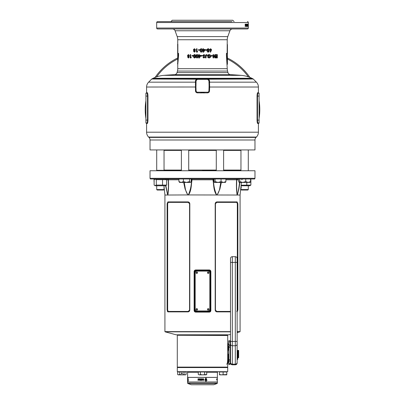<?xml version="1.0" encoding="UTF-8"?>
<svg xmlns="http://www.w3.org/2000/svg" width="405" height="405" viewBox="0 0 405 405"><rect width="100%" height="100%" fill="white"/><g stroke="black" fill="none" stroke-linecap="round" stroke-linejoin="round"><path stroke-width="0.61" d="M227.706 371.689L177.294 371.689L227.706 371.689L227.706 367.563L177.294 367.563L227.473 367.335L177.294 367.107L227.706 367.107L227.706 335.487L177.527 335.259L227.706 335.487M194.602 384.75L213.673 384.75L194.602 384.75M198.268 372.241L187.606 372.241L187.606 377.374L217.394 377.374L217.394 372.241L206.732 372.241M187.606 383.191L187.606 382.047L217.394 382.047L217.181 383.494L187.819 383.494L187.606 383.191L217.394 383.191M217.257 379.09L217.394 377.419L187.606 377.419L187.606 382.001L217.394 382.001L217.257 379.774M217.252 378.837L217.252 379.11M202.424 379.763L202.227 379.11L202.424 379.763M187.611 379.11L187.606 379.774L187.748 379.11M217.252 380.032L217.328 379.748L217.186 380.032M217.186 379.748L217.379 379.12M217.242 379.748L217.242 378.837L217.288 379.748M217.166 379.181L216.969 378.837L216.974 380.032L216.969 378.837M216.69 380.032L216.69 378.837L216.791 379.748M199.108 380.163L199.123 380.416M201.649 380.416L201.25 380.416L201.649 380.416L201.457 380.209M200.252 380.163L200.409 380.416L200.252 380.163M203.118 379.657L203.756 379.657L203.654 379.115L203.609 380.138L203.118 380.001L203.619 380.442L203.614 378.812L203.118 378.888L203.118 379.657L203.766 379.657L203.756 379.363M202.353 380.047L202.135 380.032C203.183 379.627 203.183 379.227 202.135 378.837L201.214 378.837L201.214 379.12L201.781 379.12L201.229 379.308L201.781 379.748L201.214 379.748L201.214 380.032L202.5 380.032M202.5 378.827L202.135 378.837C203.173 379.227 203.173 379.627 202.141 380.032M200.399 378.837L200.723 378.837L200.723 379.748L201.093 380.032L200.024 380.032L200.399 379.748L200.399 378.837M199.918 379.181L199.979 378.837L198.971 378.837L198.971 379.136L199.564 379.136L198.982 380.032L199.918 380.032L199.402 379.748L199.918 379.181M197.984 378.837L198.784 378.837L198.784 380.032L197.984 380.032L198.465 379.748L198.01 379.581L198.465 379.12L197.984 378.837M205.801 379.531L205.801 380.118L204.925 379.86L204.915 380.416L205.801 380.416L205.801 381.48L206.135 381.48L206.135 380.416L207.031 380.416L205.973 377.89L205.006 379.531L205.801 379.531M187.976 379.531L187.976 381.48L188.315 380.416L188.016 377.89L188.057 379.531M187.773 379.131L187.621 380.33L187.788 379.115M188.031 379.232L187.976 380.118M187.94 380.416L187.804 379.86M187.966 379.232L187.955 379.531M188.345 380.118L188.057 379.232M205.006 379.531L205.77 379.531M204.925 379.86L205.269 380.118M204.915 380.416L205.77 380.416M205.801 381.48L206.099 381.48L206.135 380.416M206.99 380.416L205.942 377.89M206.099 379.232L206.099 380.118L206.712 380.118L205.973 378.331L205.431 379.232L206.135 379.232L206.135 380.118M205.973 378.331L205.431 379.232M202.778 380.163L202.637 380.416M198.025 379.12L198.025 378.837L198.784 378.837M198.05 379.308L198.05 379.581M198.025 379.748L198.025 380.032L198.784 380.032M199.002 379.136L199.002 378.837L199.979 378.837M199.027 379.728L199.564 379.136M199.057 379.728L199.017 380.032L199.918 380.032M199.432 379.748L199.918 379.748M200.399 379.748L200.419 378.837L200.723 378.837M200.045 379.748L200.045 380.032L201.093 380.032M200.738 379.748L201.093 379.748M201.224 378.837L201.224 379.12M201.239 379.308L201.239 379.581M201.224 379.748L201.224 380.032M203.599 380.138L203.118 380.006M203.614 380.442L203.609 378.812M198.06 380.163L198.035 380.416M199.893 380.234L199.635 380.234M200.698 380.163L200.834 380.416M201.31 380.163L201.351 380.416M216.791 379.581L216.791 379.308M216.791 379.12L216.69 378.837M216.974 380.032L217.034 379.748M208.96 309.364A0.734 0.734 0 0 0 208.231 308.635A0.734 0.734 0 0 0 207.497 309.364A0.734 0.734 0 0 0 208.231 310.098A0.734 0.734 0 0 0 208.96 309.364M197.503 309.364A0.734 0.734 0 0 0 196.769 308.635A0.734 0.734 0 0 0 196.04 309.364A0.734 0.734 0 0 0 196.769 310.098A0.734 0.734 0 0 0 197.503 309.364M197.503 272.707A0.734 0.734 0 0 0 196.769 271.973A0.734 0.734 0 0 0 196.04 272.707A0.734 0.734 0 0 0 196.769 273.441A0.734 0.734 0 0 0 197.503 272.707M208.96 272.707A0.734 0.734 0 0 0 208.231 271.973A0.734 0.734 0 0 0 207.497 272.707A0.734 0.734 0 0 0 208.231 273.441A0.734 0.734 0 0 0 208.96 272.707M209.831 309.597L209.831 272.474A1.377 1.377 0 0 0 208.459 271.102L196.541 271.102A1.377 1.377 0 0 0 195.169 272.474L195.169 309.597A1.377 1.377 0 0 0 196.541 310.969L208.459 310.969A1.377 1.377 0 0 0 209.831 309.597M154.027 181.577L154.027 178.99M179.359 182.235L179.739 182.427L178.919 181.577L178.919 178.99M178.919 181.577L181.162 182.427L183.409 181.577L183.409 178.99M183.409 181.577L186.472 182.427L189.54 181.577L189.54 178.99M189.54 181.577L190.36 182.427L191.185 181.577L191.185 178.99M190.36 182.427L179.739 182.427M213.982 178.99L213.982 181.577L214.534 182.427L215.085 181.577L218.067 182.427L221.054 181.577L223.484 182.427L225.534 182.341M214.453 182.427L223.484 182.427L225.914 181.577L225.914 178.99M225.914 181.577L225.362 182.427M221.054 181.577L221.054 178.99M215.085 181.577L215.085 178.99M238.661 178.99L238.661 181.577L239.208 182.427L239.76 181.577L242.747 182.427L245.729 181.577L248.159 182.427L250.209 182.341M239.127 182.427L248.159 182.427L250.594 181.577L250.594 178.99M250.594 181.577L250.042 182.427M245.729 181.577L245.729 178.99M239.76 181.577L239.76 178.99M164.04 189.575L163.579 190.036L157.165 190.036L156.71 189.575L164.04 189.575L164.04 185.773M163.924 170.743L164.04 170.328L156.71 170.328L156.71 149.936M241.183 186.599L241.183 187.976L241.183 186.599M248.29 189.575L247.835 190.036L241.42 190.036L240.96 189.575L248.29 189.575L248.29 185.773M250.594 179.557L250.877 179.683L250.594 179.466M241.051 185.773L249.784 185.773L250.877 185.085L241.107 185.237M246.797 182.427L246.797 185.085M250.877 179.683L250.877 185.085M154.123 185.085L155.216 185.773L165.529 185.773L166.627 185.085L156.295 185.085L155.206 185.576L154.123 185.085L154.123 179.683L155.216 178.99M154.123 179.683L155.206 179.187L156.295 179.683L166.627 179.683L165.529 178.99M162.547 185.085L162.547 179.683M166.627 185.085L166.627 179.683M156.295 185.085L156.295 179.683M181.88 372.929A0.461 0.461 0 0 0 181.42 373.385A0.461 0.461 0 0 0 181.88 373.845A0.461 0.461 0 0 0 182.336 373.385A0.461 0.461 0 0 0 181.88 372.929M179.759 371.987L186.113 371.987L186.113 374.524L185.055 374.853L183.997 374.524L181.88 374.853L179.759 374.524L179.759 371.987L177.643 371.987L177.643 374.524L178.701 374.853L185.546 374.853L186.113 374.524M183.997 374.524L183.997 371.987M177.643 374.524L178.21 374.853L179.759 374.524M219.454 374.524L219.454 374.853L221.287 374.853L219.454 374.524L219.454 371.987L226.79 371.987L226.79 374.524L221.287 374.853L226.79 374.853L226.79 374.524M223.12 374.524L223.12 371.987M198.268 374.524L199.326 374.853L198.268 374.524L198.268 371.987L206.732 371.987L206.732 374.524L202.5 374.853L206.165 374.853L206.732 374.524M199.326 374.853L202.5 374.853L200.384 374.524L199.326 374.853M200.384 374.524L200.384 371.987M204.616 374.524L204.616 371.987M227.706 367.563L227.706 367.107M228.162 354.046L228.162 362.035A2.293 2.283 180 0 1 227.706 363.406M228.162 344.756L228.162 347.257L228.759 347.09M227.701 348.523L227.701 347.849A1.377 0.987 -0.7 0 1 227.873 347.379L227.706 361.923M177.294 367.107L177.294 335.487M227.706 348.472A1.377 0.977 0.8 0 1 227.873 348.062A2.293 1.66 180 0 0 228.162 347.257L228.162 350.401A2.293 0.987 180 0 0 227.873 349.92A1.377 0.572 -0.6 0 1 227.706 349.697M228.162 360.992L228.162 360.647M227.656 343.845C227.873 342.792 227.944 343.972 227.873 347.379A2.293 1.62 0 0 0 228.162 346.594M235.31 256.669L232.333 256.669L232.333 262.394L235.31 262.394L235.31 256.669C236.424 256.775 237.036 257.388 237.143 258.501L237.143 362.981L237.143 359.407L237.74 359.407L237.74 350.381L238.656 350.381L238.656 357.711L238.201 357.711L238.201 350.381M230.501 357.757L230.131 357.944L230.501 358.126L230.501 362.981L230.501 258.501C230.607 257.388 231.22 256.775 232.333 256.669M230.501 258.729L230.501 262.394L232.333 262.394L232.333 341.45L235.31 341.45L235.31 262.394L237.143 262.394M230.501 348.467L230.501 345.111M237.143 345.111L237.143 348.467M237.143 348.391L237.143 341.45L235.31 341.45L235.31 345.754A1.833 1.721 -0 0 0 237.143 344.032M230.501 350.381L230.131 350.381M237.74 357.711L238.201 357.711M230.131 357.711L230.501 357.711M230.131 359.751L230.131 345.905L228.759 345.905L228.759 359.751L230.131 359.751L230.131 364.358L228.759 364.358L228.759 359.751M228.759 341.871L228.759 340.742L230.131 340.742L230.131 341.871L228.759 341.871L228.759 344.802M230.131 344.822L230.131 341.871M230.501 349.966L230.131 350.153L230.501 350.335M230.131 347.065L230.41 346.994L230.41 344.898L228.162 344.802M230.04 345.905L230.04 344.802M237.143 354.046L237.143 359.407M227.559 71.067L177.441 71.067A9.163 9.163 0 0 0 177.755 68.693L227.245 68.693A9.163 9.163 0 0 0 227.559 71.067L227.974 72.611A2.749 2.749 0 0 0 230.475 74.647L241.076 75.35A501.577 501.577 0 0 0 230.475 74.647L174.525 74.647A501.577 501.577 0 0 0 163.924 75.35A29.788 29.788 0 0 0 153.156 78.276L151.996 78.843L253.003 78.843A0.916 0.916 0 0 1 253.252 79.021L256.395 82.164C257.707 83.516 258.38 85.136 258.41 87.024L209.648 87.024L209.517 90.938C209.38 92.092 208.742 92.74 207.593 92.882L197.407 92.882C196.263 92.74 195.62 92.092 195.483 90.938L195.463 81.111C195.458 80.109 196.101 79.461 197.392 79.167L207.608 79.167C208.899 79.461 209.542 80.109 209.537 81.111L209.648 87.024L209.051 87.004L209.066 85.779A45.826 45.826 0 0 0 209.041 84.184L208.914 80.646L207.633 79.365L197.367 79.365L196.086 80.646L195.949 87.004L146.59 87.024A6.875 6.875 0 0 1 148.605 82.164L195.428 82.164A0.689 0.486 2 0 0 196.05 81.704M163.924 75.35L241.076 75.35A29.788 29.788 0 0 1 251.844 78.276L253.003 78.843M148.954 137.406L256.046 137.406A3.665 3.665 0 0 0 254.973 139.998L254.973 149.936L150.027 149.936L150.027 139.998A3.665 3.665 0 0 0 148.954 137.406L148.605 137.057A6.875 6.875 0 0 1 146.59 132.197L146.59 123.495L146.134 123.039L146.853 123.039L145.906 123.039L145.906 93.16L146.853 93.16L145.906 93.16M146.59 132.197L258.41 132.197A6.875 6.875 0 0 1 256.395 137.057L148.605 137.057M174.525 74.647A2.749 2.749 0 0 0 177.025 72.611L227.974 72.611M201.715 79.223L151.748 79.021A0.916 0.916 0 0 1 151.996 78.843M227.245 68.693L226.42 55.536L226.42 53.359L227.139 53.359L227.245 39.741A9.163 9.163 0 0 1 227.797 36.602L229.924 30.765A2.749 2.749 0 0 1 232.505 28.957M178.291 55.495L177.572 64L178.301 55.414L178.301 53.754L177.643 53.754L177.755 39.741A9.163 9.163 0 0 0 177.203 36.602L175.076 30.765A2.749 2.749 0 0 0 172.495 28.957M227.245 44.196L227.357 53.754L226.699 53.754L226.699 55.414L227.428 64L227.428 44.585M227.139 44.196L227.357 44.585L227.139 44.196M177.861 44.196L177.861 53.359L178.58 53.359L178.58 55.536L177.755 64.694L177.643 44.585M177.441 71.067L177.025 72.611M259.068 118.624L259.119 118.3M259.367 116.503L259.433 115.936M259.645 113.542L259.681 113.02L259.645 113.542M259.726 112.175L259.757 111.243M259.777 110.276L259.782 109.699M145.218 109.608A57.282 57.282 0 0 0 145.906 118.457A57.282 57.282 0 0 1 145.906 100.764M259.782 109.608A57.282 57.282 0 0 1 259.094 118.457A57.282 57.282 0 0 0 259.094 100.764M232.014 21.627L157.591 21.627A0.916 0.916 0 0 0 156.674 22.543L156.674 28.041A0.916 0.916 0 0 0 157.591 28.957L247.409 28.957A0.916 0.916 0 0 0 248.326 28.041L156.674 28.041M247.409 21.627A0.916 0.916 0 0 1 248.326 22.543L248.326 28.041M248.295 25.307L248.316 24.113L248.295 25.307M248.23 24.143L248.23 26.497L248.083 24.143M247.759 25.667L247.794 26.497M247.987 25.667L247.987 24.143M248.037 24.143L248.037 26.497M247.632 24.953L247.981 26.497M247.86 24.953L247.86 26.497M247.617 25.819L247.536 24.143L247.394 25.819M247.08 25.307L247.364 26.259L247.252 24.113L247.08 25.307M246.827 24.508L246.832 26.497L247.015 25.733L246.605 24.508M246.549 24.143L246.103 24.143L246.321 26.497L246.549 24.143M245.997 25.171L245.713 24.781L245.997 25.171M245.663 24.143L245.126 24.143L245.126 24.599L245.435 24.599L245.126 25.859L245.384 26.497L245.663 24.143M210.615 50.777L210.073 51.906L210.57 52.174L211.587 49.734L210.63 48.706L209.674 49.734L210.615 50.777M208.175 48.706C207.345 48.904 206.985 49.481 207.087 50.438C206.985 51.4 207.355 51.977 208.19 52.174L209.005 51.724L209.263 50.407C209.36 49.45 208.995 48.883 208.175 48.706M205.411 50.271L205.411 49.719L206.545 49.719L206.545 50.271L205.411 50.271L206.504 50.271L206.504 49.719L205.411 49.719M202.966 52.174L202.966 50.017L202.667 50.017L202.966 48.787L203.558 48.787L203.558 49.466L204.95 49.466L204.95 50.063L203.573 52.174L202.966 52.174L203.583 52.174L204.95 50.063M201.244 48.706C200.399 48.904 200.029 49.481 200.136 50.438C200.035 51.4 200.409 51.977 201.265 52.174L202.1 51.724L202.373 50.407C202.47 49.45 202.095 48.883 201.244 48.706M198.455 50.271L198.455 49.719L199.589 49.719L199.589 50.271L198.455 50.271M196.471 52.088L196.471 48.787L197.048 48.787L197.048 51.536L197.706 51.536L197.362 52.088L196.471 52.088M194.415 48.706L193.372 49.714L193.792 50.564L193.529 51.238L194.42 52.174L195.326 51.248L195.068 50.564L195.488 49.714L194.415 48.706M215.875 57.92L215.875 57.328L216.852 57.328L216.852 56.69L215.875 56.69L215.875 56.098L216.852 56.098L216.852 55.212L215.875 55.212L215.875 54.619L217.333 54.619L217.333 57.92L215.875 57.92L217.196 57.92L217.196 54.619L215.875 54.619M214.863 54.619L214.863 56.786L213.546 54.619L213.065 54.619L213.065 57.92L213.597 57.92L213.597 55.748L214.913 57.92L215.369 57.92L215.369 54.619L214.863 54.619L215.252 54.619L215.252 57.92L214.913 57.92M211.314 56.098L211.314 55.551L212.372 55.551L212.372 56.098L211.314 56.098L212.281 56.098L212.281 55.551L211.314 55.551M209.086 57.414L208.124 56.963L207.684 57.394L209.071 58.001L210.347 57.429L210.757 56.285C210.666 55.196 210.099 54.609 209.051 54.533C208.084 54.614 207.552 55.161 207.456 56.168L209.061 56.31L209.061 55.718L208.145 55.718L209.041 55.126L210.195 56.285L209.086 57.414L208.074 56.963M207.127 55.004L206.687 55.414L206.236 55.126L206.039 55.591L206.039 57.92L205.456 57.92L205.456 55.728L206.236 54.533L207.127 55.004L206.646 55.414M203.923 57.414L203.452 57.075L203.006 57.48L203.917 58.001L204.783 57.166L203.512 55.439L203.892 55.126L204.429 55.551L204.95 55.237L203.912 54.533L202.925 55.475L204.191 57.196L203.912 57.414L203.442 57.075M201.189 56.098L201.189 55.551L202.333 55.551L202.333 56.098L201.189 56.098M199.361 58.001L198.749 58.001L198.749 55.844L198.784 58.001L199.361 58.001L200.723 55.895L200.723 55.298L199.336 55.298L199.336 54.619L198.749 54.619L198.749 55.298L198.784 54.619L199.336 54.619M198.749 55.298L198.455 55.298L198.455 55.844L198.749 55.844M197.058 54.533C196.238 54.731 195.878 55.308 195.98 56.27C195.878 57.227 196.243 57.809 197.078 58.001L197.898 57.556L198.166 56.239C198.258 55.282 197.888 54.715 197.058 54.533M194.618 54.533C193.818 54.731 193.469 55.308 193.57 56.27C193.474 57.227 193.828 57.809 194.633 58.001L195.433 57.556L195.696 56.239C195.782 55.282 195.428 54.715 194.618 54.533M192.016 56.098L192.016 55.551L193.058 55.551L193.058 56.098L192.016 56.098M190.213 57.92L190.213 54.619L190.73 54.619L190.73 57.368L191.327 57.368L191.013 57.92L190.213 57.92M188.401 54.533L187.5 55.546L187.859 56.396L187.631 57.07L188.401 58.001L189.196 57.08L188.968 56.396L189.343 55.546L188.401 54.533M177.755 68.693L177.76 64.106M195.357 84.417A0.689 0.258 2 0 0 195.959 84.184A45.826 45.826 0 0 0 195.959 87.379L196.086 90.912A1.331 1.331 0 0 0 197.367 92.198L207.633 92.198A1.331 1.331 0 0 0 208.914 90.912L209.041 87.379A45.826 45.826 0 0 0 209.066 85.779L209.066 85.556M209.041 84.255L209.041 84.184A0.689 0.258 -2 0 0 209.643 84.417M256.046 137.406L256.395 137.057M258.41 132.197L258.41 123.495L257.691 123.495C257.327 123.297 257.114 122.168 257.043 120.103L257.043 96.091C257.114 94.026 257.332 92.892 257.691 92.699L257.61 92.74M258.106 93.165L258.147 93.16A0.461 0.451 -90 0 1 257.691 92.699L258.41 92.699L258.41 87.024M146.894 123.029L146.853 123.039C147.218 122.877 147.435 121.9 147.511 120.103L147.511 96.091C147.44 94.299 147.218 93.322 146.853 93.16A0.461 0.451 90 0 0 147.309 92.699L146.59 92.699L146.59 87.024M147.309 92.699C147.673 92.897 147.886 94.031 147.957 96.091L147.957 120.103C147.886 122.173 147.668 123.302 147.309 123.495L147.39 123.459M147.952 120.553L147.957 120.103L145.906 120.103M234.12 21.627L232.743 20.25L172.257 20.25L170.88 21.627M257.048 95.641L257.043 96.091L259.094 96.091L259.094 123.039L258.41 123.495M257.043 120.103L257.489 120.103L257.489 96.091C257.565 94.294 257.782 93.317 258.147 93.16L259.094 93.16L259.094 96.091M258.41 92.699L258.866 93.16L258.147 93.16L259.094 93.16M257.62 94.451L257.707 94.011M257.813 93.641L257.919 93.383M259.094 120.103L257.489 120.103C257.56 121.9 257.782 122.877 258.147 123.039L259.094 123.039M146.59 92.699L146.134 93.16L146.853 93.16M147.38 121.748L147.293 122.189M147.187 122.553L147.081 122.816M146.59 123.495L147.309 123.495A0.461 0.451 90 0 0 146.853 123.039L145.906 123.039M195.483 90.938L196.086 90.912L196.476 91.808M200.895 93.008L200.9 92.32A45.826 45.826 0 0 0 204.1 92.32L204.105 93.008M209.537 81.111A0.689 0.486 -2 0 1 208.914 80.646A1.331 1.331 0 0 0 207.633 79.365L207.608 79.167M204.11 79.041L204.1 79.243A45.826 45.826 0 0 0 200.9 79.243L200.89 79.041M197.392 79.167L197.367 79.365A1.331 1.331 0 0 0 196.086 80.646A0.689 0.486 2 0 1 195.463 81.111M177.881 61.099L177.987 59.818M178.468 56.184L178.301 55.414M226.425 55.576L226.567 56.401M227.038 60.107L227.205 62.684M227.245 64.532L227.428 64M157.591 21.627L164.278 21.627M249.87 77.406A57.282 57.282 0 0 0 227.428 58.036M177.572 58.036A57.282 57.282 0 0 0 155.13 77.406M259.17 101.25L259.084 100.683M259.418 103.138L259.301 102.212M259.762 108.165L259.726 107.107M259.772 108.586L259.752 107.786M259.757 107.851L259.762 108.13M178.301 53.754L178.58 53.359M177.643 53.754L177.861 53.359M227.357 53.754L227.139 53.359M226.699 53.754L226.42 53.359M226.699 55.414L226.42 55.536M257.691 123.495A0.461 0.451 90 0 1 258.147 123.039M248.326 25.312L248.316 26.107L248.321 25.307M247.409 25.312L247.252 26.107L247.252 24.508L246.959 25.307M247.156 26.107L247.03 26.497M246.625 24.988L246.615 26.497M246.62 24.113L246.999 24.73M246.61 26.107L246.827 25.383L246.832 26.107M246.291 24.599L246.103 24.143M246.534 25.788L246.098 26.497M245.713 24.781L245.713 25.171M245.4 24.599L245.45 24.143L245.126 24.143M245.288 25.799L245.389 26.107M245.643 25.788L245.172 26.497M259.635 113.749L259.605 114.104M259.742 107.497L259.757 107.816M187.5 55.546L188.527 54.533M188.533 58.001L187.773 57.07L187.996 56.396L187.636 55.546M188.396 56.057L188.968 55.596L188.406 55.126L187.976 55.586L188.396 56.057L188.841 55.596L188.406 55.126M188.411 57.414L188.831 57.034L188.406 56.649L188.112 57.039L188.411 57.414L188.705 57.034L188.406 56.649M191.013 57.92L190.325 57.92L190.325 54.619L190.73 54.619M190.836 57.368L191.327 57.368M193.058 56.098L192.112 56.098L192.112 55.551L193.058 55.551M193.57 56.27L193.651 56.27C193.555 55.308 193.899 54.731 194.689 54.533M194.704 58.001C193.904 57.809 193.555 57.227 193.651 56.27M194.618 57.414L195.195 56.229L194.694 55.126L194.278 55.353L194.122 56.27L194.618 57.414L195.124 56.229L194.618 55.126M195.98 56.27L196.04 56.27C195.939 55.308 196.293 54.731 197.108 54.533M197.129 58.001C196.303 57.809 195.939 57.227 196.04 56.27M197.063 57.414L197.63 56.229L197.113 55.126L196.708 55.353L196.552 56.27L197.063 57.414L197.584 56.229L197.063 55.126M198.496 55.844L198.496 55.298M199.366 55.298L200.723 55.298M199.366 56.968L200.085 55.844L199.336 55.844L199.366 56.968M199.336 56.968L200.06 55.844M202.333 56.098L201.199 56.098L201.199 55.551L202.333 55.551M203.902 54.533L204.925 55.237L204.414 55.551M203.892 55.126L203.507 55.439L204.758 57.166L203.902 58.001M206.201 54.533L207.082 55.004M206.236 55.126L206.008 57.92L205.456 57.92M209.041 55.126L208.145 55.718M209 55.718L209 56.31L207.461 56.31M208.99 54.533C210.028 54.609 210.595 55.196 210.681 56.285L210.276 57.429L209.01 58.001M213.597 55.748L213.491 57.92L213.065 57.92M213.065 54.619L213.445 54.619L214.863 56.786M215.875 57.328L216.721 57.328M215.875 56.69L216.721 56.69M215.875 56.098L216.721 56.098M215.875 55.212L216.721 55.212M193.372 49.714L194.491 48.706M194.496 52.174L193.615 51.238L193.873 50.564L193.458 49.714M194.415 50.225L194.997 49.764L194.42 49.299L193.924 49.754L194.415 50.225L194.927 49.764L194.42 49.299M194.43 51.582L194.835 51.207L194.42 50.817L194.086 51.212L194.43 51.582L194.764 51.207L194.42 50.817M197.362 52.088L196.526 52.088L196.526 48.787L197.048 48.787M197.098 51.536L197.706 51.536M199.589 50.271L198.496 50.271L198.496 49.719L199.589 49.719M201.275 52.174C200.429 51.977 200.055 51.4 200.156 50.438L200.156 50.438C200.055 49.481 200.419 48.904 201.255 48.706M201.26 51.582L201.786 50.402L201.26 49.299L200.885 49.521L200.723 50.438L201.25 51.582L201.781 50.402L201.25 49.299M202.667 50.017L202.961 50.017M202.667 49.466L202.961 49.466M202.966 48.787L203.548 48.787L203.558 49.466M204.925 49.466L204.925 50.063M203.558 50.017L203.548 51.136L204.287 50.017L203.558 50.017L203.558 51.136M208.119 48.706C208.934 48.883 209.299 49.45 209.203 50.407L208.945 51.724L208.14 52.174M208.175 49.299L207.775 49.521L207.618 50.438L208.175 51.582L208.691 50.402L208.175 49.299L207.664 50.438L208.175 51.582M210.554 48.706L211.506 49.734L210.494 52.174M210.64 49.299L210.165 49.764L210.646 50.225L211.035 49.764L210.64 49.299L210.235 49.764L210.646 50.225M203.285 79.223L253.252 79.021M207.593 92.882L207.633 92.198M197.367 92.198L197.407 92.882M208.803 309.364A0.572 0.572 0 0 0 208.231 308.792A0.572 0.572 0 0 0 207.654 309.364A0.572 0.572 0 0 0 208.231 309.941A0.572 0.572 0 0 0 208.803 309.364M197.346 309.364A0.572 0.572 0 0 0 196.769 308.792A0.572 0.572 0 0 0 196.197 309.364A0.572 0.572 0 0 0 196.769 309.941A0.572 0.572 0 0 0 197.346 309.364M197.346 272.707A0.572 0.572 0 0 0 196.769 272.135A0.572 0.572 0 0 0 196.197 272.707A0.572 0.572 0 0 0 196.769 273.279A0.572 0.572 0 0 0 197.346 272.707M208.803 272.707A0.572 0.572 0 0 0 208.231 272.135A0.572 0.572 0 0 0 207.654 272.707A0.572 0.572 0 0 0 208.231 273.279A0.572 0.572 0 0 0 208.803 272.707M209.593 270.434L209.289 269.958C210.251 270.049 210.777 270.58 210.873 271.558L210.873 310.513C210.782 311.485 210.251 312.022 209.289 312.118L195.711 312.118L195.625 311.658A1.144 1.144 0 0 1 194.481 310.513L194.481 271.558A1.144 1.144 0 0 1 195.625 270.413L209.375 270.413L195.402 270.434M254.973 178.306L254.649 178.99L150.351 178.99L150.027 178.306L254.973 178.306L254.973 170.743L150.027 170.743L150.027 178.306M177.294 335.031L227.706 335.031L177.527 335.259L177.066 334.798M213.982 179.04A0.916 0.739 -90 0 0 213.475 179.906C213.541 185.308 214.599 190.32 216.66 194.937L217.105 194.937C218.67 192.613 219.621 189.975 219.95 187.024L220.781 182.427M184.219 182.427L185.05 187.024C185.379 189.975 186.33 192.613 187.895 194.937L240.079 195.033L241.4 182.427M202.5 170.282L216.285 170.282L202.5 170.282M223.616 170.282L240.96 170.282L223.616 170.282M230.501 331.837L165.093 331.837L176.15 334.798L228.85 334.798L230.501 334.358M164.04 170.282L181.384 170.282L164.04 170.282M168.217 311.425L168.009 311.885L167.128 310.053L167.857 311.885L187.945 311.885C189.034 311.815 189.656 311.202 189.813 310.053L189.813 203.735C189.656 202.591 189.034 201.984 187.945 201.903L167.857 201.903L167.128 203.735L168.009 201.903L168.217 202.368L167.665 203.735L167.665 310.053L168.217 311.425L188.188 311.425L189.56 310.053L189.56 203.735L188.188 202.368L168.217 202.368M167.665 310.053L167.128 310.053L167.128 203.735L167.665 203.735M167.857 311.885L167.346 311.374M195.711 312.118C194.749 312.022 194.223 311.491 194.127 310.513L194.127 271.558C194.218 270.586 194.749 270.049 195.711 269.958L209.289 269.958M230.501 331.614L164.921 331.614L164.921 195.033L188.34 194.937C190.401 190.32 191.459 185.308 191.524 179.906L191.185 179.906M237.143 311.885L237.872 310.053L237.872 203.735L237.143 201.903L217.055 201.903C215.966 201.979 215.344 202.591 215.187 203.735L215.187 310.053C215.344 311.202 215.966 311.809 217.055 311.885L230.501 311.885M236.702 179.906L236.606 187.024L237.127 194.937A0.916 0.805 -44.9 0 1 237.112 195.033C236.429 190.451 236.257 185.379 236.596 179.81L225.914 179.81M221.338 182.427L219.905 189.034L217.136 195.033A0.916 0.309 -110.8 0 0 217.105 194.937M239.887 182.427L238.859 189.034L237.32 195.033A0.916 0.79 -130.9 0 0 237.315 194.937L238.672 188.922L239.573 182.427M216.66 194.937A0.916 0.354 -68.7 0 1 216.624 195.033C213.491 190.932 213.835 184.893 212.959 179.81L192.041 179.81C191.165 184.893 191.509 190.932 188.376 195.033A0.916 0.354 -111.3 0 1 188.34 194.937M187.895 194.937A0.916 0.309 -69.2 0 0 187.864 195.033L185.095 189.034L183.662 182.427M167.614 178.99A0.916 0.8 -90 0 1 168.404 179.81C168.743 185.379 168.571 190.451 167.888 195.033A0.916 0.805 -135.1 0 1 167.873 194.937L168.394 187.024L168.298 179.906M165.842 185.591L167.685 194.937A0.916 0.79 -49.1 0 0 167.68 195.033L165.605 185.733M238.661 179.906L236.712 179.906L236.606 186.913M191.793 178.99L192.041 179.81L191.524 179.906A0.916 0.739 -90 0 0 191.185 179.137M213.982 179.906L212.959 179.81L213.207 178.99M237.386 178.99A0.916 0.8 -90 0 0 236.596 179.81M188.102 311.885L188.188 311.425M188.188 202.368L188.102 201.903M236.783 202.368L236.991 201.903L237.872 203.735L237.335 203.735L236.783 202.368L216.812 202.368L215.44 203.735L215.44 310.053L216.812 311.425L230.501 311.425M236.783 311.425L237.335 310.053L237.335 203.735M237.335 310.053L237.872 310.053L236.991 311.885M216.898 311.885L216.812 311.425M216.812 202.368L216.898 201.903M209.375 270.874L209.375 270.413A1.144 1.144 0 0 1 210.519 271.558L210.519 310.513A1.144 1.144 0 0 1 209.375 311.658L195.625 311.658L195.625 311.197L209.375 311.197A0.689 0.689 0 0 0 210.063 310.513L210.063 271.558A0.689 0.689 0 0 0 209.375 270.874L195.625 270.874A0.689 0.689 0 0 0 194.937 271.558L194.937 310.513A0.689 0.689 0 0 0 195.625 311.197M194.501 271.335L194.937 271.558M194.678 311.156L195.625 311.658M209.289 312.118L209.598 311.637M210.499 310.741L210.873 310.513M195.625 270.874L195.711 269.958M164.04 170.054L181.384 170.054M188.715 170.054L216.285 170.054M223.616 170.054L240.96 170.054M164.04 150.397L181.384 150.397M188.715 150.397L216.285 150.397M223.616 150.397L240.96 150.397M191.327 384.75L213.779 384.73L217.181 383.494M230.501 362.445A1.833 1.721 -0 0 0 232.333 364.166L232.333 364.814L235.31 364.814L235.31 364.166A1.833 1.721 -0 0 0 237.143 362.445M232.333 364.166L235.31 364.166L235.31 345.754L232.333 345.754L232.333 364.166M230.501 341.45L232.333 341.45L232.333 345.754A1.833 1.721 180 0 1 230.501 344.032M230.131 347.282L228.759 347.282M230.131 361.042L228.759 361.042M230.131 363.736L228.759 363.736M237.143 350.76L237.74 350.76M251.844 78.276L153.156 78.276M254.973 139.998L150.027 139.998M177.203 36.602L227.797 36.602M229.924 30.765L175.076 30.765M248.326 22.543L156.674 22.543M227.245 39.741L177.755 39.741M208.95 81.704A0.689 0.486 -2 0 0 209.572 82.164L256.395 82.164M147.957 96.091L145.906 96.091M248.366 76.849A56.366 56.366 0 0 0 227.428 59.059M177.572 59.059A56.366 56.366 0 0 0 156.634 76.849M209.638 87.404L209.041 87.379M209.517 90.938L208.914 90.912M195.959 87.379L195.362 87.404M237.143 331.614L240.079 331.614L240.079 195.033M178.919 179.81L168.404 179.81M237.143 332.576L239.907 331.837L237.143 331.837M168.394 186.913L168.288 179.886L166.627 179.906M189.56 203.735L189.813 203.735M189.813 310.053L189.56 310.053M215.187 310.053L215.44 310.053M215.44 203.735L215.187 203.735M210.063 271.558L210.873 271.558M194.127 310.513L194.937 310.513M194.127 271.558L194.481 271.558M209.375 311.658L209.375 311.197M210.063 310.513L210.519 310.513M164.04 150.169L181.384 150.169M188.715 150.169L216.285 150.169M223.616 150.169L240.96 150.169M217.394 372.241L217.713 371.917M177.294 371.689L177.294 367.563M191.221 384.73L187.819 383.494M187.606 372.241L187.287 371.917M188.715 149.936L188.715 170.743M181.384 149.936L181.384 170.743M223.616 149.936L223.616 170.743M216.285 149.936L216.285 170.743M248.29 149.936L248.29 170.743M240.96 149.936L240.96 170.743M156.821 170.743L156.71 170.328M156.71 185.773L156.71 189.575M164.04 149.936L164.04 170.328M240.96 186.634L240.96 189.575M227.696 342.767L228.162 344.326M227.706 363.442L228.162 362.065M226.603 364.232C227.367 364.141 227.737 361.68 227.706 356.851L227.706 356.851M235.31 364.814C236.424 364.708 237.036 364.095 237.143 362.981M232.333 364.814C231.22 364.708 230.607 364.095 230.501 362.981M228.162 349.9L228.759 349.9M228.162 358.192L228.759 358.192M237.143 350.507L237.74 350.507M151.748 79.021L148.605 82.164M177.755 44.196L177.572 44.585M164.921 195.033L164.04 186.634M168.288 179.886L167.371 178.99M236.712 179.886L237.629 178.99M241.679 179.81L242.59 178.99"/></g></svg>
